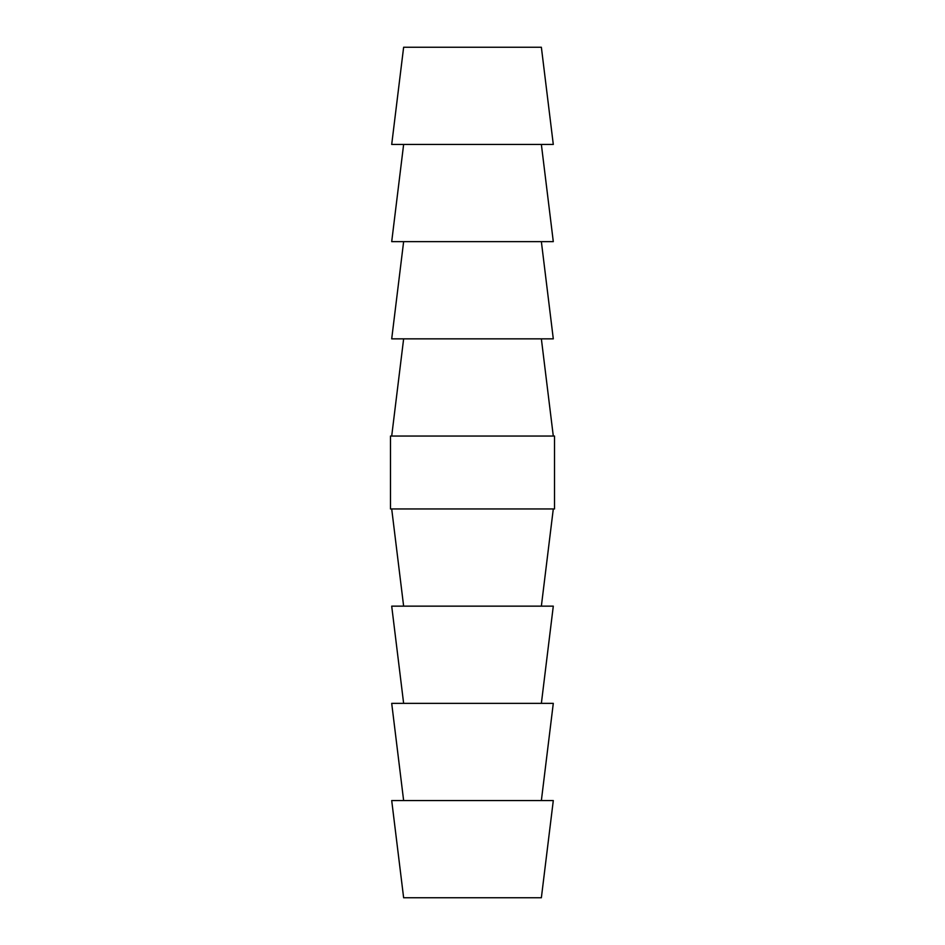 <?xml version="1.0" encoding="UTF-8"?>
<svg xmlns="http://www.w3.org/2000/svg" width="945" height="945" viewBox="0 0 945 945"><rect width="100%" height="100%" fill="white"/><g stroke="black" fill="none" stroke-linecap="round" stroke-linejoin="round"><path stroke-width="1.42" d="M403.633 338.853L391.702 436.047M541.367 338.853L553.297 436.047M403.633 241.648L391.702 338.853L553.297 338.853L541.367 241.648M403.633 144.455L391.702 241.648L553.297 241.648L541.367 144.455M541.367 47.25L403.633 47.25L391.702 144.455L553.297 144.455L541.367 47.25M541.367 606.147L553.297 508.953M403.633 606.147L391.702 508.953M541.367 703.352L553.297 606.147L391.702 606.147L403.633 703.352M541.367 800.545L553.297 703.352L391.702 703.352L403.633 800.545M541.367 897.75L403.633 897.75L391.702 800.545L553.297 800.545L541.367 897.75M554.514 436.047L390.486 436.047L390.486 508.953L554.514 508.953L554.514 436.047"/></g></svg>
